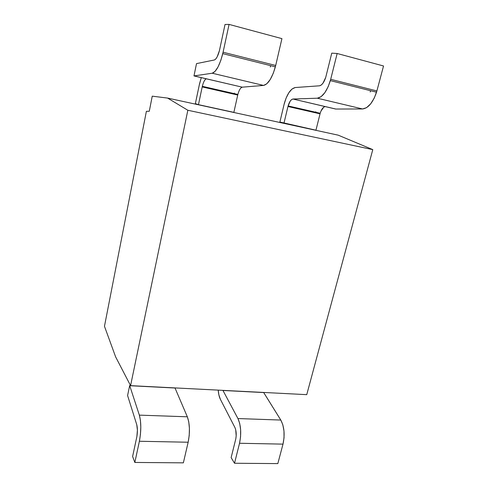 <?xml version="1.0" encoding="UTF-8"?>
<svg xmlns="http://www.w3.org/2000/svg" width="488" height="488" viewBox="0 0 488 488"><rect width="100%" height="100%" fill="white"/><g stroke="black" fill="none" stroke-linecap="round" stroke-linejoin="round"><path stroke-width="0.73" d="M284.065 104.469L284.394 103.175C287.176 93.812 290.793 88.602 295.24 87.535L319.603 85.796L295.24 87.535L292.068 88.975L288.89 92.659L286.108 98.058L284.065 104.469L279.886 122.024L284.065 104.469M315.815 111.74L315.693 112.246L315.815 111.74M315.95 130.211L279.886 122.024L315.95 130.211L320.036 113.832L315.95 130.211M323.721 107.214L320.945 111.142M320.049 113.783L287.957 106.506L283.955 123.251L287.957 106.506L290.14 101.223L291.562 99.613L292.971 99.021L317.316 98.21L321.006 96.746L324.807 92.726L328.198 86.644L330.693 79.312L376.895 90.945L383.531 65.978L337.159 53.497L383.531 65.978L376.895 90.945L374.29 98.015L370.679 103.84L366.579 107.647L362.566 108.964L335.701 109.044L325.197 106.591C323.123 107.043 321.458 109.275 320.189 113.271L320.036 113.832L287.957 106.506L288.103 105.933C289.378 101.718 291 99.418 292.971 99.021L325.197 106.591M325.728 77.391C324.093 82.307 322.05 85.107 319.603 85.796L321.275 85.003L322.971 83.198L325.728 77.391L331.761 53.143L337.159 53.497L330.693 79.312L337.159 53.497L331.761 53.143L325.728 77.391M370.154 91.976L370.734 90.756M330.693 79.312L330.345 80.624C326.868 91.427 322.525 97.289 317.316 98.21L362.566 108.964C368.263 108.22 372.917 102.632 376.535 92.208L376.895 90.945L330.693 79.312M335.835 109.037L362.566 108.964L317.316 98.21L292.971 99.021L335.835 109.037M139.391 441.256L134.828 462.453L183.366 462.844L188.154 442.232L139.391 441.256L140.446 434.35L140.806 427.018L140.416 420.308L139.348 415.129L129.668 385.55L130.552 385.599L129.668 385.55L127.594 395.536L129.668 385.55L139.348 415.129C141.252 422.297 141.27 431.008 139.391 441.256L188.154 442.232C190.082 432.27 189.808 423.791 187.337 416.801L139.348 415.129L187.337 416.801L188.758 421.845L189.417 428.385L189.21 435.516L188.154 442.232L183.366 462.844L134.828 462.453L132.614 456.493L136.884 436.546L132.614 456.493L134.828 462.453L139.391 441.256M136.78 424.774C137.567 428.031 137.598 431.953 136.884 436.546L137.403 430.154L136.78 424.774L127.594 395.536L136.78 424.774M174.978 387.917L187.337 416.801L175.021 388.021L129.716 385.709L174.978 387.917M220.393 399.343C219.228 397.019 218.502 393.944 218.209 390.125L218.892 394.945L220.393 399.343L234.984 427.653C236.253 430.739 236.534 434.454 235.82 438.785L231.135 457.616L235.82 438.785L236.18 435.815L235.734 429.922L234.984 427.653L220.393 399.343M239.529 443.263L234.521 463.252L277.825 463.6L282.997 444.129L239.529 443.263L240.572 436.748L240.633 429.824L239.712 423.468L237.943 418.558L222.906 390.37L237.943 418.558C240.974 425.365 241.505 433.6 239.529 443.263L282.997 444.129C285.01 434.723 284.272 426.695 280.801 420.052L237.943 418.558L280.801 420.052L282.845 424.847L283.979 431.044L284.04 437.785L282.997 444.129L277.825 463.6L234.521 463.252L231.135 457.616L234.521 463.252L239.529 443.263M263.636 392.456L280.801 420.052L263.697 392.559L222.961 390.473L263.636 392.456M149.291 111.246L152.244 96.166L167.585 98.076L338.221 135.17L372.783 149.627L306.745 394.658L130.571 385.642L115.613 356.856L104.469 326.289L146.388 111.313L149.291 111.246L146.388 111.313L104.469 326.289L115.613 356.856L130.571 385.642L187.843 110.257L372.783 149.627L338.221 135.17L167.585 98.076L187.843 110.257L167.585 98.076L152.244 96.166L149.291 111.246M372.783 149.627L187.843 110.257L130.571 385.642L306.745 394.658L372.783 149.627M204.033 81.374L205.174 79.593L206.271 78.806L193.968 75.927L196.524 63.611L214.482 59.951L196.524 63.611L193.968 75.927L212.231 73.224L215.055 71.4L218.081 66.862L220.893 60.17L223.083 52.228L275.696 65.471L281.93 38.631L229.067 24.4L281.93 38.631L275.696 65.471L273.347 73.115L270.236 79.501L266.814 83.783L263.557 85.431L242.255 87.169C240.529 87.651 239.065 90.073 237.863 94.446L237.723 95.038L202.197 86.925L198.457 104.658L202.331 86.321C203.441 81.966 204.753 79.459 206.271 78.806L242.255 87.169L240.993 87.858M237.735 94.983L233.868 112.362L198.457 104.658L195.359 103.627L199.561 83.68L201.282 77.641L199.263 85.046L195.359 103.627L198.457 104.658L233.868 112.362L237.723 95.038L202.197 86.925M234.374 93.086L234.258 93.623L234.374 93.086M219.441 50.593C217.996 55.913 216.343 59.036 214.482 59.951L215.769 58.981L217.117 56.943L219.441 50.593L225.023 24.485L229.067 24.4L223.083 52.228L229.067 24.4L225.023 24.485L219.441 50.593M270.242 67.002L270.755 65.679M223.083 52.228L222.766 53.637C219.685 65.331 216.172 71.864 212.231 73.224L263.557 85.431C268.138 84.284 272.078 78.086 275.36 66.832L275.696 65.471L223.083 52.228M242.255 87.169L263.557 85.431L212.231 73.224L194.059 75.908L242.255 87.169M288.103 105.933L320.189 113.271M330.345 80.624L376.535 92.208M237.863 94.446L202.331 86.321M222.766 53.637L275.36 66.832"/></g></svg>
